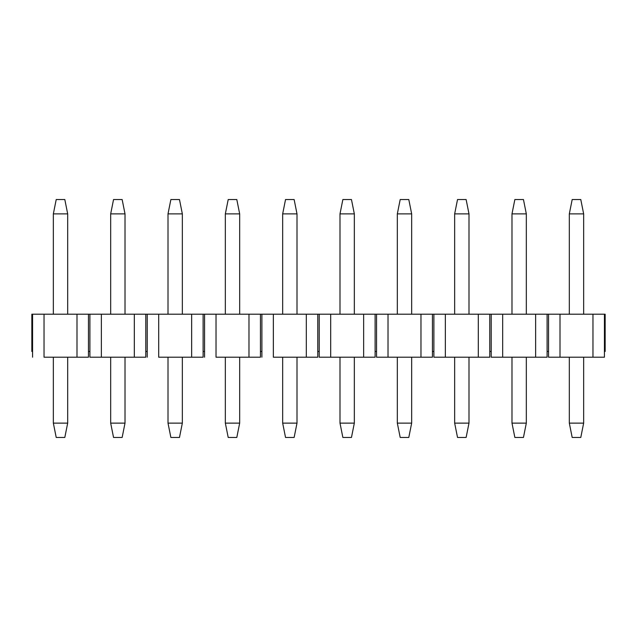 <?xml version="1.0" encoding="UTF-8"?>
<svg xmlns="http://www.w3.org/2000/svg" width="637" height="637" viewBox="0 0 637 637"><rect width="100%" height="100%" fill="white"/><g stroke="black" fill="none" stroke-linecap="round" stroke-linejoin="round"><path stroke-width="0.96" d="M580.785 437.46L572.185 437.46L580.785 437.46L583.651 423.127L580.785 437.46M572.185 199.54L580.785 199.54L583.651 213.873L583.651 314.2L583.651 213.873L580.785 199.54L572.185 199.54L569.319 213.873L572.185 199.54M583.651 357.198L583.651 423.127L569.319 423.127L572.185 437.46L569.319 423.127L569.319 357.198L569.319 423.127L583.651 423.127L583.651 357.198M569.319 314.2L569.319 213.873L583.651 213.873L569.319 213.873L569.319 314.2M523.455 437.46L514.855 437.46L523.455 437.46L526.321 423.127L523.455 437.46M514.855 199.54L523.455 199.54L526.321 213.873L526.321 314.2L526.321 213.873L523.455 199.54L514.855 199.54L511.989 213.873L514.855 199.54M526.321 357.198L526.321 423.127L511.989 423.127L514.855 437.46L511.989 423.127L511.989 357.198L511.989 423.127L526.321 423.127L526.321 357.198M511.989 314.2L511.989 213.873L526.321 213.873L511.989 213.873L511.989 314.2M466.125 437.46L457.525 437.46L466.125 437.46L468.991 423.127L466.125 437.46M457.525 199.54L466.125 199.54L468.991 213.873L468.991 314.2L468.991 213.873L466.125 199.54L457.525 199.54L454.659 213.873L457.525 199.54M468.991 357.198L468.991 423.127L454.659 423.127L457.525 437.46L454.659 423.127L454.659 357.198L454.659 423.127L468.991 423.127L468.991 357.198M454.659 314.2L454.659 213.873L468.991 213.873L454.659 213.873L454.659 314.2M408.795 437.46L400.195 437.46L408.795 437.46L411.661 423.127L408.795 437.46M400.195 199.54L408.795 199.54L411.661 213.873L411.661 314.2L411.661 213.873L408.795 199.54L400.195 199.54L397.329 213.873L400.195 199.54M411.661 357.198L411.661 423.127L397.329 423.127L400.195 437.46L397.329 423.127L397.329 357.198L397.329 423.127L411.661 423.127L411.661 357.198M397.329 314.2L397.329 213.873L411.661 213.873L397.329 213.873L397.329 314.2M351.465 437.46L342.865 437.46L351.465 437.46L354.331 423.127L351.465 437.46M342.865 199.54L351.465 199.54L354.331 213.873L354.331 314.2L354.331 213.873L351.465 199.54L342.865 199.54L339.999 213.873L342.865 199.54M354.331 357.198L354.331 423.127L339.999 423.127L342.865 437.46L339.999 423.127L339.999 357.198L339.999 423.127L354.331 423.127L354.331 357.198M339.999 314.2L339.999 213.873L354.331 213.873L339.999 213.873L339.999 314.2M294.135 437.46L285.535 437.46L294.135 437.46L297.001 423.127L294.135 437.46M285.535 199.54L294.135 199.54L297.001 213.873L297.001 314.2L297.001 213.873L294.135 199.54L285.535 199.54L282.669 213.873L285.535 199.54M297.001 357.198L297.001 423.127L282.669 423.127L285.535 437.46L282.669 423.127L282.669 357.198L282.669 423.127L297.001 423.127L297.001 357.198M282.669 314.2L282.669 213.873L297.001 213.873L282.669 213.873L282.669 314.2M236.805 437.46L228.205 437.46L236.805 437.46L239.671 423.127L236.805 437.46M228.205 199.54L236.805 199.54L239.671 213.873L239.671 314.2L239.671 213.873L236.805 199.54L228.205 199.54L225.339 213.873L228.205 199.54M239.671 357.198L239.671 423.127L225.339 423.127L228.205 437.46L225.339 423.127L225.339 357.198L225.339 423.127L239.671 423.127L239.671 357.198M225.339 314.2L225.339 213.873L239.671 213.873L225.339 213.873L225.339 314.2M179.475 437.46L170.875 437.46L179.475 437.46L182.341 423.127L179.475 437.46M170.875 199.54L179.475 199.54L182.341 213.873L182.341 314.2L182.341 213.873L179.475 199.54L170.875 199.54L168.009 213.873L170.875 199.54M182.341 357.198L182.341 423.127L168.009 423.127L170.875 437.46L168.009 423.127L168.009 357.198L168.009 423.127L182.341 423.127L182.341 357.198M168.009 314.2L168.009 213.873L182.341 213.873L168.009 213.873L168.009 314.2M122.145 437.46L113.545 437.46L122.145 437.46L125.011 423.127L122.145 437.46M113.545 199.54L122.145 199.54L125.011 213.873L125.011 314.2L125.011 213.873L122.145 199.54L113.545 199.54L110.679 213.873L113.545 199.54M125.011 357.198L125.011 423.127L110.679 423.127L113.545 437.46L110.679 423.127L110.679 357.198L110.679 423.127L125.011 423.127L125.011 357.198M110.679 314.2L110.679 213.873L125.011 213.873L110.679 213.873L110.679 314.2M64.815 437.46L56.215 437.46L64.815 437.46L67.681 423.127L64.815 437.46M56.215 199.54L64.815 199.54L67.681 213.873L67.681 314.2L67.681 213.873L64.815 199.54L56.215 199.54L53.349 213.873L56.215 199.54M67.681 357.198L67.681 423.127L53.349 423.127L56.215 437.46L53.349 423.127L53.349 357.198L53.349 423.127L67.681 423.127L67.681 357.198M53.349 314.2L53.349 213.873L67.681 213.873L53.349 213.873L53.349 314.2M44.033 357.198L76.997 357.198L44.033 357.198L44.033 314.2L44.033 357.198M88.463 357.198L76.997 357.198L76.997 314.2L32.567 314.2L32.567 357.198L32.567 314.2L31.85 314.2L31.85 351.465L31.85 314.2L76.997 314.2L76.997 357.198L88.463 357.198L88.463 351.465L88.463 357.198M548.537 357.198L548.537 351.465L547.103 351.465L547.103 357.198L547.103 314.2L605.15 314.2L604.433 314.2L604.433 357.198L604.433 351.465L605.15 351.465L604.433 351.465L604.433 314.2L592.967 314.2L592.967 357.198L604.433 357.198L592.967 357.198L592.967 314.2L548.537 314.2L548.537 357.198L560.003 357.198L560.003 314.2L560.003 357.198L592.967 357.198L548.537 357.198M491.207 357.198L491.207 351.465L489.773 351.465L489.773 357.198L489.773 314.2L547.103 314.2L535.637 314.2L535.637 357.198L547.103 357.198L502.673 357.198L502.673 314.2L491.207 314.2L491.207 357.198L502.673 357.198L491.207 357.198M433.877 357.198L433.877 351.465L432.443 351.465L432.443 357.198L432.443 314.2L489.773 314.2L478.307 314.2L478.307 357.198L489.773 357.198L445.343 357.198L445.343 314.2L433.877 314.2L433.877 357.198L445.343 357.198L433.877 357.198M376.547 357.198L376.547 351.465L375.113 351.465L375.113 357.198L375.113 314.2L432.443 314.2L420.977 314.2L420.977 357.198L432.443 357.198L388.013 357.198L388.013 314.2L376.547 314.2L376.547 357.198L388.013 357.198L376.547 357.198M319.217 357.198L319.217 351.465L317.783 351.465L317.783 357.198L273.353 357.198L273.353 314.2L261.887 314.2L261.887 357.198L261.887 314.2L260.453 314.2L260.453 351.465L261.887 351.465L260.453 351.465L260.453 314.2L248.987 314.2L248.987 357.198L260.453 357.198L260.453 351.465L260.453 357.198L216.023 357.198L216.023 314.2L204.557 314.2L204.557 357.198L204.557 314.2L203.123 314.2L203.123 351.465L204.557 351.465L203.123 351.465L203.123 314.2L191.657 314.2L191.657 357.198L203.123 357.198L203.123 351.465L203.123 357.198L158.693 357.198L158.693 314.2L147.227 314.2L147.227 357.198L147.227 314.2L145.793 314.2L145.793 351.465L147.227 351.465L145.793 351.465L145.793 314.2L134.327 314.2L134.327 357.198L145.793 357.198L145.793 351.465L145.793 357.198L134.327 357.198L134.327 314.2L89.897 314.2L89.897 357.198L89.897 314.2L88.463 314.2L88.463 351.465L89.897 351.465L88.463 351.465L88.463 314.2L76.997 314.2L101.363 314.2L101.363 357.198L101.363 314.2L158.693 314.2L158.693 357.198L191.657 357.198L191.657 314.2L158.693 314.2L216.023 314.2L216.023 357.198L248.987 357.198L248.987 314.2L216.023 314.2L273.353 314.2L273.353 357.198L306.317 357.198L306.317 314.2L273.353 314.2L375.113 314.2L363.647 314.2L363.647 357.198L375.113 357.198L330.683 357.198L330.683 314.2L319.217 314.2L319.217 357.198L330.683 357.198L319.217 357.198M89.897 357.198L134.327 357.198L89.897 357.198M31.85 351.465L32.567 351.465L31.85 351.465M605.15 351.465L605.15 314.2L605.15 351.465M363.647 314.2L330.683 314.2L330.683 357.198L363.647 357.198L363.647 314.2M317.783 314.2L317.783 351.465L319.217 351.465L319.217 314.2L306.317 314.2L306.317 357.198L317.783 357.198L317.783 314.2M375.113 314.2L375.113 351.465L376.547 351.465L376.547 314.2L375.113 314.2M420.977 314.2L388.013 314.2L388.013 357.198L420.977 357.198L420.977 314.2M432.443 314.2L432.443 351.465L433.877 351.465L433.877 314.2L432.443 314.2M478.307 314.2L445.343 314.2L445.343 357.198L478.307 357.198L478.307 314.2M489.773 314.2L489.773 351.465L491.207 351.465L491.207 314.2L489.773 314.2M535.637 314.2L502.673 314.2L502.673 357.198L535.637 357.198L535.637 314.2M547.103 314.2L547.103 351.465L548.537 351.465L548.537 314.2L547.103 314.2"/></g></svg>

